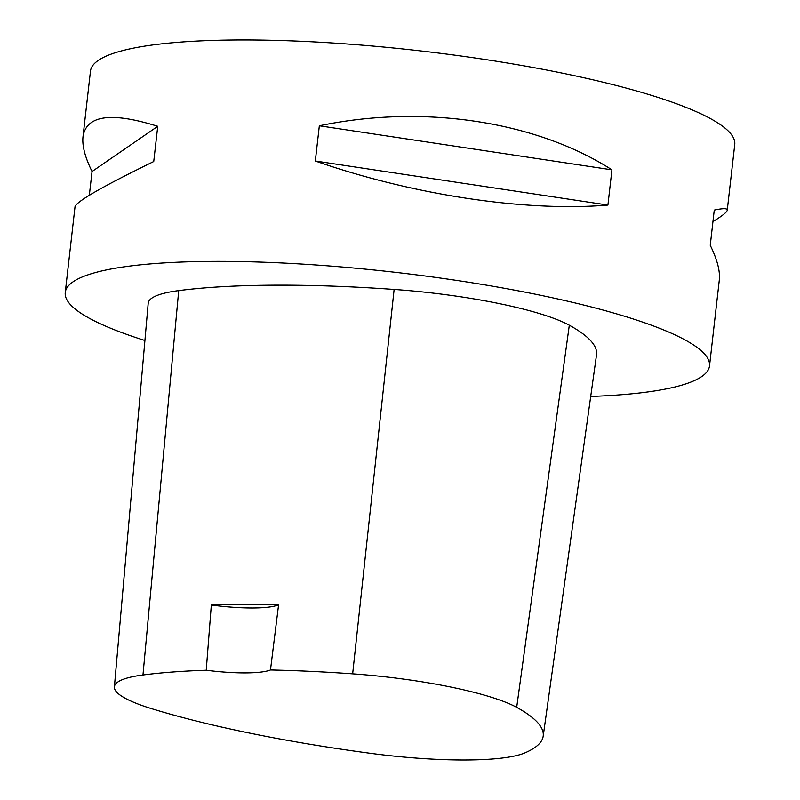 <?xml version="1.0" encoding="UTF-8"?>
<svg xmlns="http://www.w3.org/2000/svg" width="800" height="800" viewBox="0 0 800 800"><rect width="100%" height="100%" fill="white"/><g stroke="black" fill="none" stroke-linecap="round" stroke-linejoin="round"><path stroke-width="1.2" d="M89.34 195.26L92.05 171.52C85.04 157.26 82.02 145.68 83 136.75L90.48 71.07A324.22 57.41 6.5 0 1 326 42.58A324.22 57.41 6.5 0 1 684.82 106.9A324.22 57.41 6.5 0 1 734.75 144.48L727.26 210.16C727 212.13 722.23 215.94 712.95 221.59M144.92 340.5A324.22 57.41 6.5 0 1 65.25 292.5A324.22 57.41 6.5 0 1 300.77 264A324.22 57.41 6.5 0 1 659.6 328.32A324.22 57.41 6.5 0 1 709.52 365.91A324.22 57.41 6.5 0 1 590.7 396.45M611.94 169.84L607.92 205.07C525.61 211.98 412.77 194.99 315.32 161.01L319.34 125.78C423.12 104.09 535.96 121.08 611.94 169.84L319.34 125.78M709.52 365.91L719.3 280.1C720.27 271.18 717.25 259.59 710.25 245.33L714.26 210.1C723.11 208.21 727.44 208.22 727.26 210.16M83 136.75C86.32 115.19 111.24 111.71 157.75 126.3L153.74 161.53C102.73 186.39 76.5 201.45 75.03 206.69L65.25 292.5M114.39 686.86L148.2 303.29A154.39 27.34 6.5 0 1 178.72 290.61A370.53 65.62 6.5 0 1 394.13 289.44A154.39 27.34 6.5 0 1 569.31 325.22A370.53 65.62 6.5 0 1 596.53 354.82L543.19 736.16A360.71 63.88 6.5 0 1 524.71 752.97A144.56 25.6 6.5 0 1 369.48 753.19A360.71 63.88 6.5 0 1 151.77 708.72A144.56 25.6 6.5 0 1 114.39 686.86A144.56 25.6 6.5 0 1 142.97 674.99A360.71 63.88 6.5 0 1 206.23 670.25L211.33 605.03A61.76 10.94 -173.5 0 0 278.59 604.75A362.38 64.17 -173.5 0 0 211.33 605.03M278.59 604.75L270.48 669.98A360.71 63.88 6.5 0 1 352.66 673.85A144.56 25.6 6.5 0 1 516.69 707.35A360.71 63.88 6.5 0 1 543.19 736.16M270.48 669.98A61.76 10.94 6.5 0 1 206.23 670.25M315.32 161.01L607.92 205.07M92.05 171.52L157.75 126.3M516.69 707.35L569.31 325.22M142.97 674.99L178.72 290.61M352.66 673.85L394.13 289.44"/></g></svg>
